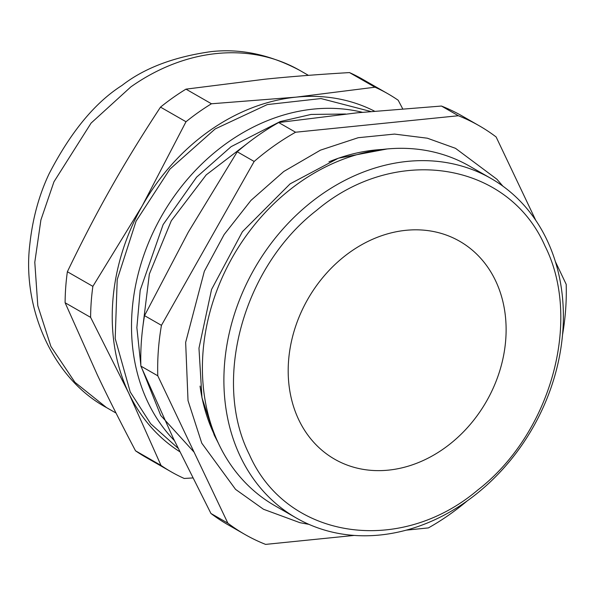 <?xml version="1.0" encoding="UTF-8"?>
<svg xmlns="http://www.w3.org/2000/svg" width="596" height="596" viewBox="0 0 596 596"><rect width="100%" height="100%" fill="white"/><g stroke="black" fill="none" stroke-linecap="round" stroke-linejoin="round"><path stroke-width="0.89" d="M298.723 419.703A125.629 102.907 -60.2 0 1 326.802 272.901A125.629 102.907 -60.2 0 1 459.635 241.246A125.629 102.907 -60.2 0 1 495.581 280.746A125.629 102.907 -60.2 0 1 467.502 427.555A125.629 102.907 -60.2 0 1 334.669 459.211A125.629 102.907 -60.2 0 1 298.723 419.703M135.516 450.8L161.009 465.416A217.883 178.48 119.8 0 0 171.231 471.853L145.737 457.236A217.883 178.48 119.8 0 1 135.516 450.8C120.712 422.691 108.018 397.465 97.439 375.122L65.113 302.753A217.883 178.48 119.8 0 1 67.37 271.731C82.367 240.605 96.932 212.616 111.057 187.777C125.078 162.872 141.557 135.992 160.503 107.124L186.004 121.74L142.317 205.695A196.293 160.793 -60.2 0 1 296.108 97.141L374.996 87.202L349.494 72.585C317.72 74.47 289.507 76.683 264.855 79.216L185.967 89.147A217.883 178.48 119.8 0 0 160.503 107.124M402.658 108.748L398.195 100.247A217.883 178.48 119.8 0 0 387.981 93.81L362.48 79.194A217.883 178.48 119.8 0 0 349.494 72.585M249.359 454.554C211.93 380.717 243.22 267.03 316.55 210.41C395.103 143.904 507.926 161.419 544.945 245.902C582.374 319.739 551.084 433.426 477.754 490.046C399.193 556.552 286.378 539.037 249.359 454.554M67.37 271.731L92.872 286.356L142.317 205.695A196.293 160.793 -60.2 0 0 128.691 393.04L90.614 317.37L65.113 302.753M161.009 465.416L128.691 393.04A196.293 160.793 -60.2 0 0 179.709 451.664M92.872 286.356A217.883 178.48 119.8 0 0 90.614 317.37M185.967 89.147L211.461 103.771A217.883 178.48 119.8 0 0 186.004 121.74M211.461 103.771L296.108 97.141A196.293 160.793 -60.2 0 1 374.474 111.139M387.981 93.81A217.883 178.48 119.8 0 0 374.996 87.202M192.702 477.947L184.216 478.461A217.883 178.48 119.8 0 1 171.231 471.853M240.307 456.447A195.704 160.309 -60.2 0 1 284.039 227.754A195.704 160.309 -60.2 0 1 490.977 178.435A195.704 160.309 -60.2 0 1 546.964 239.979A195.704 160.309 -60.2 0 1 503.225 468.672A195.704 160.309 -60.2 0 1 296.294 517.991A195.704 160.309 -60.2 0 1 240.307 456.447M490.977 178.435L469.492 166.113A195.704 160.309 119.8 0 0 262.553 215.432A195.704 160.309 119.8 0 0 218.814 444.124A195.704 160.309 119.8 0 0 274.808 505.669L296.294 517.991M178.055 448.244L150.684 423.756L130.226 391.959L115.192 338.528L117.211 279.591L136.082 221.153L169.875 169.167L215.156 128.945L267.299 104.576L320.991 98.556L370.757 111.489M382.587 149.454A188.634 154.52 119.8 0 0 328.932 161.836M200.047 386.096A188.634 154.52 119.8 0 0 214.195 434.395L216.527 439.088M142.519 329.439L149.365 274.018L171.313 220.744L206.201 174.889L250.566 140.976M502.868 186.131L496.9 179.232L455.5 148.322L427.339 138.205L394.522 134.085L358.218 137.706L320.447 150.155L283.808 171.469L250.983 200.383L224.103 234.593L204.331 271.314L185.654 342.387L188.023 400.609L201.768 443.163L235.562 489.376L263.492 509.26L299.974 522.699L308.937 524.361M354.255 535.417L265.607 544.394A235.547 192.948 -60.2 0 1 244.829 534.411A235.547 192.948 -60.2 0 1 227.858 523.169L157.776 375.793A235.547 192.948 -60.2 0 1 161.449 325.334L254.157 161.471A235.547 192.948 -60.2 0 1 295.579 132.23L458.369 115.743A235.547 192.948 -60.2 0 1 479.147 125.726A235.547 192.948 -60.2 0 1 496.125 136.961L535.774 220.356M467.294 500.826A235.547 192.948 -60.2 0 1 428.397 527.907L406.174 530.157M555.368 261.562L566.2 284.337A235.547 192.948 -60.2 0 1 562.549 334.684M458.369 115.743L441.45 106.043A235.547 192.948 -60.2 0 1 462.235 116.026L479.147 125.726M254.157 161.471L237.238 151.771A235.547 192.948 -60.2 0 1 278.66 122.53L357.444 112.786L441.45 106.043M278.66 122.53L295.579 132.23M157.776 375.793L140.865 366.093A235.547 192.948 -60.2 0 1 144.53 315.634L188.269 232.202L237.238 151.771M144.53 315.634L161.449 325.334M244.829 534.411L227.91 524.711A235.547 192.948 -60.2 0 1 210.939 513.476L173.28 438.283L140.865 366.093M210.939 513.476L227.858 523.169M106.513 407.597C52.493 378.46 22.067 308.117 29.8 244.584C32.556 218.851 38.956 195.317 48.999 173.995C70.619 132.126 94.95 102.601 122.016 85.422C144.232 68.1 173.972 56.829 211.23 51.606C240.702 48.38 270.234 54.653 299.833 70.425A194.326 159.184 119.8 0 0 130.844 86.897L91.106 123.074L53.953 181.802L40.901 219.961L34.791 262.255L37.801 305.733L50.921 346.485L74.925 382.297L106.513 407.597L116.026 413.05M362.39 112.294A194.326 159.184 119.8 0 0 227.732 142.451A194.326 159.184 119.8 0 0 147.808 402.039A194.326 159.184 119.8 0 0 174.36 440.548M345.606 114.022L311.127 114.432L280.105 121.599L231.151 146.638L196.65 177.101L163.11 224.625L140.202 290.215L136.864 327.606L140.842 365.318M141.029 366.19L160.734 415.457L194.08 452.148M299.833 70.425L308.43 75.357M218.322 443.066L214.24 435.132L201.962 397.733L198.967 348.198L211.558 289.477L242.423 231.695L290.133 183.844L338.372 158.193L386.96 148.985"/></g></svg>
